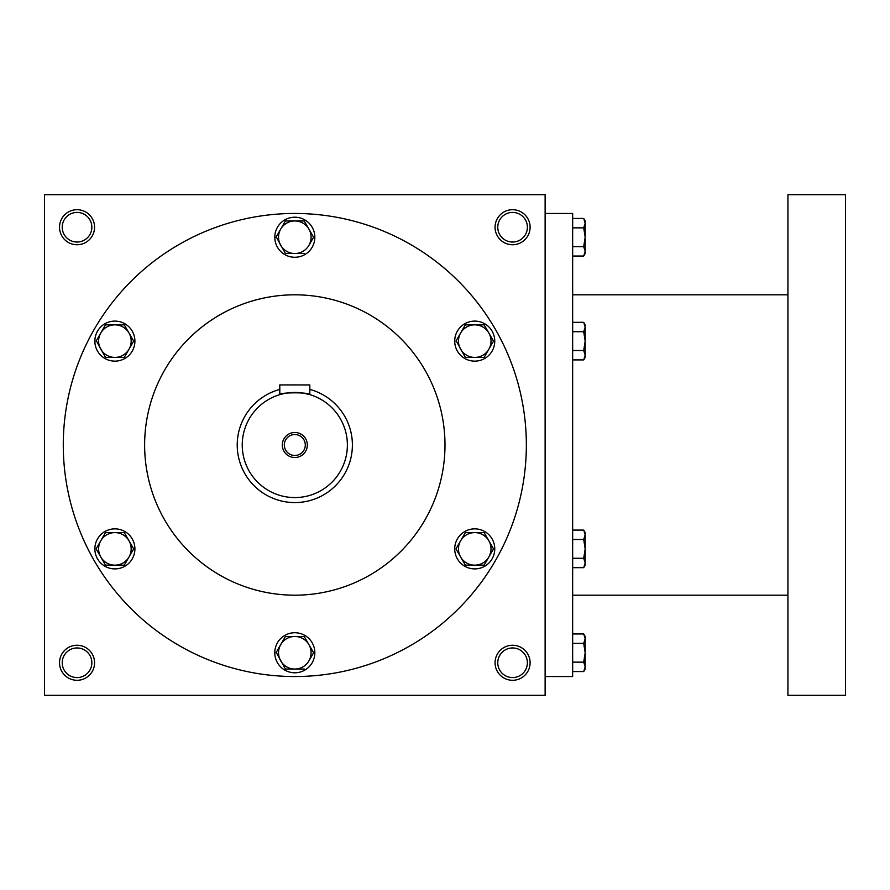 <?xml version="1.0" encoding="UTF-8"?>
<svg xmlns="http://www.w3.org/2000/svg" width="890" height="890" viewBox="0 0 890 890"><rect width="100%" height="100%" fill="white"/><g stroke="black" fill="none" stroke-linecap="round" stroke-linejoin="round"><path stroke-width="1.33" d="M91.848 662.772A14.807 14.807 0 0 0 69.631 649.945A14.807 14.807 0 0 0 69.631 675.599A14.807 14.807 0 0 0 91.848 662.772M94.562 662.772A17.522 17.522 0 0 0 68.285 647.597A17.522 17.522 0 0 0 68.285 677.946A17.522 17.522 0 0 0 94.562 662.772M530.106 227.228A17.522 17.522 0 0 0 503.829 212.054A17.522 17.522 0 0 0 503.829 242.403A17.522 17.522 0 0 0 530.106 227.228M527.392 227.228A14.807 14.807 0 0 0 505.175 214.401A14.807 14.807 0 0 0 505.175 240.055A14.807 14.807 0 0 0 527.392 227.228M94.562 227.228A17.522 17.522 0 0 0 68.285 212.054A17.522 17.522 0 0 0 68.285 242.403A17.522 17.522 0 0 0 94.562 227.228M91.848 227.228A14.807 14.807 0 0 0 69.631 214.401A14.807 14.807 0 0 0 69.631 240.055A14.807 14.807 0 0 0 91.848 227.228M545.125 695.312L44.5 695.312L44.5 194.688L545.125 194.688L545.125 695.312M530.106 662.772A17.522 17.522 0 0 0 503.829 647.597A17.522 17.522 0 0 0 503.829 677.946A17.522 17.522 0 0 0 530.106 662.772M144.625 445A150.188 150.188 0 0 1 369.906 314.938A150.188 150.188 0 0 1 369.906 575.062A150.188 150.188 0 0 1 144.625 445M63.279 445A231.534 231.534 0 0 1 410.579 244.483A231.534 231.534 0 0 1 410.579 645.517A231.534 231.534 0 0 1 63.279 445M527.392 662.772A14.807 14.807 0 0 0 505.175 649.945A14.807 14.807 0 0 0 505.175 675.599A14.807 14.807 0 0 0 527.392 662.772M545.125 213.466L572.659 213.466L572.659 676.534L545.125 676.534M787.928 194.688L787.928 695.312L845.5 695.312L845.5 194.688L787.928 194.688M585.175 220.965L585.175 251.336L583.718 246.63L572.659 246.63M585.175 253.517L585.175 251.336L583.718 256.031L572.659 256.031M585.175 220.976L583.718 218.451L585.175 223.145L583.718 227.851L572.659 227.851M583.718 218.451L572.659 218.451M583.718 246.63L585.175 237.241L583.718 227.851M583.718 350.515L585.175 341.115L583.718 331.725L585.175 327.031L583.718 322.336L585.175 324.85L585.175 355.21L583.718 350.515L572.659 350.515M583.718 359.905L585.175 357.391L585.175 355.21L583.718 359.905L572.659 359.905M583.718 322.336L572.659 322.336M583.718 331.725L572.659 331.725M583.718 558.275L585.175 548.885L583.718 539.485L585.175 534.79L583.718 530.095L585.175 532.609L585.175 562.97L583.718 558.275L572.659 558.275M583.718 567.664L585.175 565.15L585.175 562.97L583.718 567.664L572.659 567.664M583.718 530.095L572.659 530.095M583.718 539.485L572.659 539.485M585.175 636.484L585.175 666.855L583.718 662.149L572.659 662.149M585.175 669.035L585.175 666.855L583.718 671.549L572.659 671.549M585.175 636.495L583.718 633.969L585.175 638.664L583.718 643.37L572.659 643.37M583.718 633.969L572.659 633.969M583.718 662.149L585.175 652.759L583.718 643.37M285.423 220.965L280.717 229.108L285.423 220.965L304.202 220.965L313.603 237.241L308.908 245.373A16.265 16.265 0 0 0 294.812 220.965A16.265 16.265 0 0 0 280.717 245.373A16.265 16.265 0 0 0 308.908 245.373L313.603 237.241M276.234 236.885L285.423 253.517L304.202 253.517M274.788 237.241A20.025 20.025 0 0 0 304.825 254.585A20.025 20.025 0 0 0 304.825 219.897A20.025 20.025 0 0 0 274.788 237.241M276.022 237.241L280.717 229.108M465.348 324.85L460.642 332.982L465.348 324.85L474.737 324.85A16.265 16.265 0 0 0 460.642 349.258A16.265 16.265 0 0 0 488.832 349.258A16.265 16.265 0 0 0 474.737 324.85L484.127 324.85L493.527 341.126M493.527 341.115L484.127 357.391L493.527 341.115M456.158 340.77L465.348 357.391L484.127 357.391M454.712 341.115A20.025 20.025 0 0 0 484.75 358.459A20.025 20.025 0 0 0 484.75 323.782A20.025 20.025 0 0 0 454.712 341.115M455.947 341.126L460.642 332.982M465.348 532.609L460.642 540.742L465.348 532.609L484.127 532.609L493.527 548.885L484.127 565.15L488.832 557.018A16.265 16.265 0 0 0 474.737 532.609A16.265 16.265 0 0 0 460.642 557.018A16.265 16.265 0 0 0 488.832 557.018L493.527 548.874M455.947 548.874L465.348 565.15L484.127 565.15M454.712 548.885A20.025 20.025 0 0 0 484.75 566.218A20.025 20.025 0 0 0 484.75 531.541A20.025 20.025 0 0 0 454.712 548.885M456.158 548.529L460.642 540.742M285.423 636.484L280.717 644.627L285.423 636.484L304.202 636.484L313.603 652.759L308.908 660.892A16.265 16.265 0 0 0 294.812 636.484A16.265 16.265 0 0 0 280.717 660.892A16.265 16.265 0 0 0 308.908 660.892L313.603 652.759M276.234 652.403L285.423 669.035L304.202 669.035M274.788 652.759A20.025 20.025 0 0 0 304.825 670.103A20.025 20.025 0 0 0 304.825 635.415A20.025 20.025 0 0 0 274.788 652.759M276.022 652.759L280.717 644.627M105.498 532.609L100.793 540.742L105.498 532.609L124.277 532.609L133.678 548.885L124.277 565.15L128.983 557.018A16.265 16.265 0 0 0 114.888 532.609A16.265 16.265 0 0 0 100.793 557.018A16.265 16.265 0 0 0 128.983 557.018L133.678 548.874M96.098 548.874L105.498 565.15L124.277 565.15M94.863 548.885A20.025 20.025 0 0 0 124.9 566.218A20.025 20.025 0 0 0 124.9 531.541A20.025 20.025 0 0 0 94.863 548.885M96.309 548.529L100.793 540.742M105.498 324.85L100.793 332.982L105.498 324.85L114.888 324.85A16.265 16.265 0 0 0 100.793 349.258A16.265 16.265 0 0 0 128.983 349.258A16.265 16.265 0 0 0 114.888 324.85L124.277 324.85L133.678 341.126M133.678 341.115L124.277 357.391L133.678 341.115M96.309 340.77L105.498 357.391L124.277 357.391M94.863 341.115A20.025 20.025 0 0 0 124.9 358.459A20.025 20.025 0 0 0 124.9 323.782A20.025 20.025 0 0 0 94.863 341.115M96.098 341.126L100.793 332.982M305.292 445A10.48 10.48 0 0 0 289.573 435.922A10.48 10.48 0 0 0 289.573 454.078A10.48 10.48 0 0 0 305.292 445M279.794 384.925L309.831 384.925L309.831 394.626C310.766 392.234 278.87 392.234 279.794 394.626L279.794 384.925M279.794 389.42A57.572 57.572 0 0 0 299.874 502.349A57.572 57.572 0 0 0 309.831 389.42M279.794 394.626L284.199 393.514M286.447 393.102L288.293 392.835M289.35 392.724L291.864 392.512M294.812 392.434L297.761 392.512M303.223 393.113L309.831 394.626M347.378 445A52.566 52.566 0 0 0 268.535 399.476A52.566 52.566 0 0 0 268.524 490.524A52.566 52.566 0 0 0 347.378 445M307.328 445A12.516 12.516 0 0 0 288.56 434.164A12.516 12.516 0 0 0 288.56 455.836A12.516 12.516 0 0 0 307.328 445M787.928 294.812L572.659 294.812M787.928 595.188L572.659 595.188M585.175 253.505L583.718 256.031M585.175 669.024L583.718 671.549"/></g></svg>
